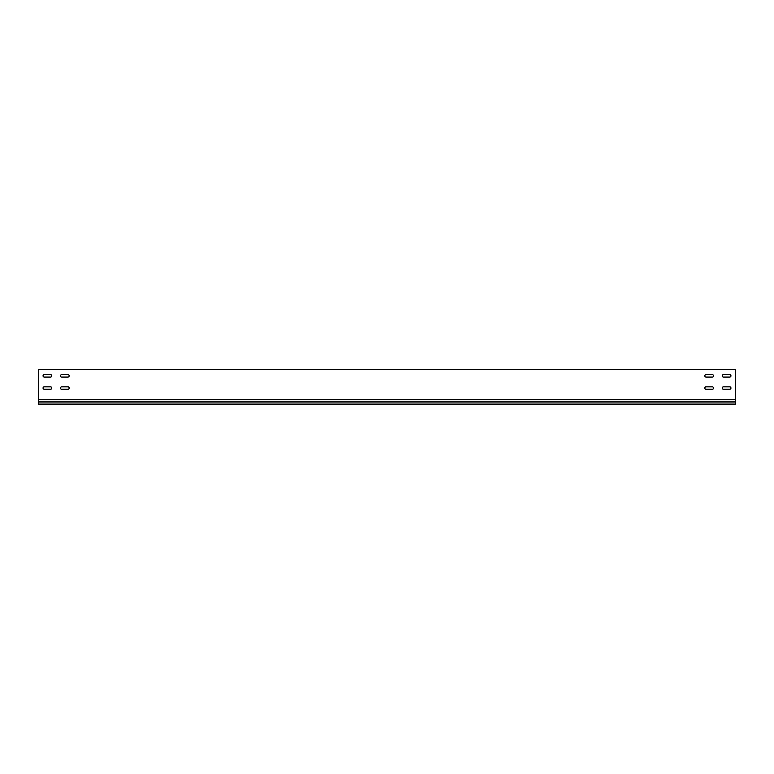 <?xml version="1.0" encoding="UTF-8"?>
<svg xmlns="http://www.w3.org/2000/svg" width="774" height="774" viewBox="0 0 774 774"><rect width="100%" height="100%" fill="white"/><g stroke="black" fill="none" stroke-linecap="round" stroke-linejoin="round"><path stroke-width="1.16" d="M722.239 388.055A1.219 1.219 0 0 0 723.458 389.274L729.727 389.274A1.219 1.219 0 0 0 730.946 388.055A1.219 1.219 0 0 0 729.727 386.836L723.458 386.836A1.219 1.219 0 0 0 722.239 388.055M60.469 388.055A1.219 1.219 0 0 0 61.688 389.274L67.957 389.274A1.219 1.219 0 0 0 69.176 388.055A1.219 1.219 0 0 0 67.957 386.836L61.688 386.836A1.219 1.219 0 0 0 60.469 388.055M43.054 388.055A1.219 1.219 0 0 0 44.273 389.274L50.542 389.274A1.219 1.219 0 0 0 51.761 388.055A1.219 1.219 0 0 0 50.542 386.836L44.273 386.836A1.219 1.219 0 0 0 43.054 388.055M704.824 388.055A1.219 1.219 0 0 0 706.043 389.274L712.312 389.274A1.219 1.219 0 0 0 713.531 388.055A1.219 1.219 0 0 0 712.312 386.836L706.043 386.836A1.219 1.219 0 0 0 704.824 388.055M722.239 375.864A1.219 1.219 0 0 0 723.458 377.083L729.727 377.083A1.219 1.219 0 0 0 730.946 375.864A1.219 1.219 0 0 0 729.727 374.645L723.458 374.645A1.219 1.219 0 0 0 722.239 375.864M60.469 375.864A1.219 1.219 0 0 0 61.688 377.083L67.957 377.083A1.219 1.219 0 0 0 69.176 375.864A1.219 1.219 0 0 0 67.957 374.645L61.688 374.645A1.219 1.219 0 0 0 60.469 375.864M43.054 375.864A1.219 1.219 0 0 0 44.273 377.083L50.542 377.083A1.219 1.219 0 0 0 51.761 375.864A1.219 1.219 0 0 0 50.542 374.645L44.273 374.645A1.219 1.219 0 0 0 43.054 375.864M704.824 375.864A1.219 1.219 0 0 0 706.043 377.083L712.312 377.083A1.219 1.219 0 0 0 713.531 375.864A1.219 1.219 0 0 0 712.312 374.645L706.043 374.645A1.219 1.219 0 0 0 704.824 375.864M735.3 399.684L735.3 369.595L38.7 369.595L38.7 399.684L735.3 399.684L735.3 401.213L38.7 401.213L38.7 404.405L735.3 404.405L735.3 401.213M735.3 402.973L38.7 402.973M38.7 399.684L38.7 401.213"/></g></svg>

